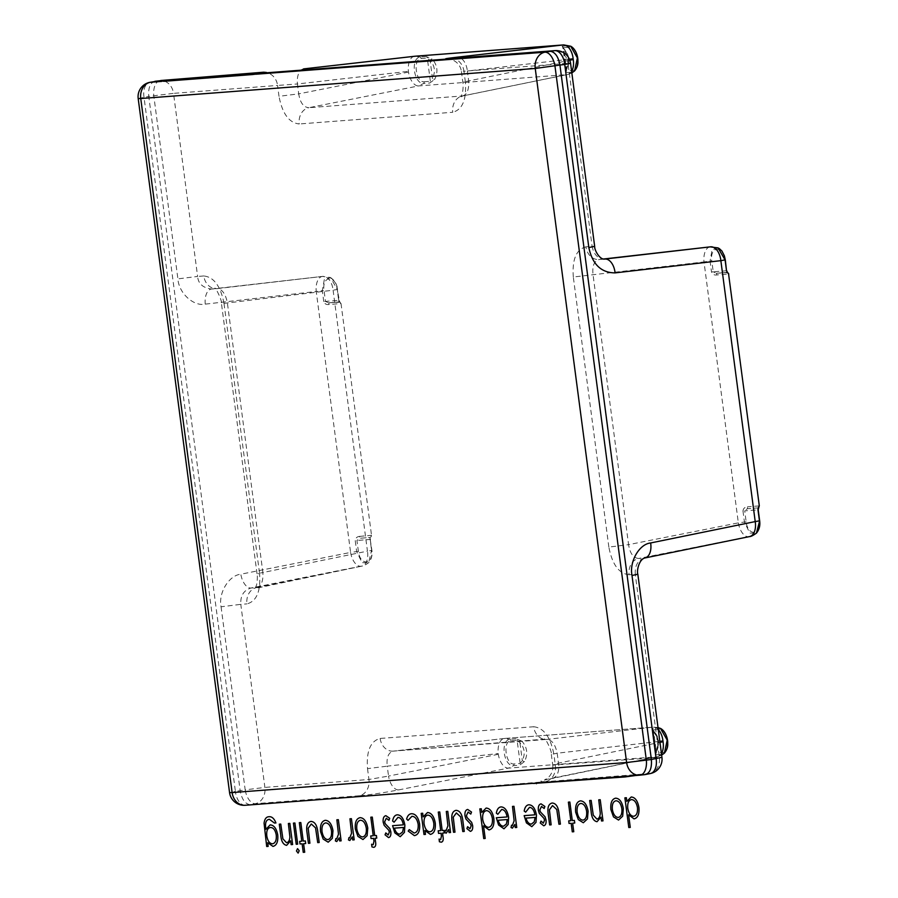 <?xml version="1.0" encoding="UTF-8"?>
<svg xmlns="http://www.w3.org/2000/svg" width="898" height="898" viewBox="0 0 898 898"><rect width="100%" height="100%" fill="white"/><g stroke="black" fill="none" stroke-linecap="round" stroke-linejoin="round"><path stroke-width="0.67" stroke-dasharray="4.49 3.37" d="M535.118 783.168L245.524 805.225L636.154 774.592L649.782 773.616L639.297 775.389L547.814 781.9L533.109 783.696M358.381 551.35L350.59 552.427A14.604 7.779 -101.2 0 0 360.704 566.268L361.142 566.234A14.604 8.621 -101.6 0 0 361.737 566.144A14.604 8.621 -101.6 0 0 367.45 551.148L371.682 550.395L370.234 539.474L371.345 535.477A1.83 1.796 61.8 0 1 370.425 537.307L370.425 537.307A1.83 1.796 61.8 0 1 369.853 537.498L359.627 538.272L359.705 536.364C356.944 536.678 355.451 538.093 355.226 540.618L356.663 551.54L362.017 562.642L368.663 562.72L371.57 550.339C373.849 565.033 359.975 566.077 358.381 551.35L356.944 540.428L359.627 538.272L369.853 537.498L371.57 550.339M524.511 761.583A1.83 0.629 30.9 0 1 522.288 760.572L519.92 742.579A1.83 0.718 133.1 0 1 521.817 741.097L516.092 738.796A1.83 1.504 -94.4 0 1 517.113 740.278L519.92 742.579C524.668 747.955 525.465 753.961 522.288 760.572L520.167 763.48L513.959 763.951C505.675 765.186 502.465 740.783 510.906 740.749L517.113 740.278L520.167 763.48A1.83 1.504 -94.4 0 1 519.572 765.219L524.511 761.583C528.159 754.039 527.261 747.215 521.817 741.097M516.092 738.796L509.884 739.267C500.175 740.502 503.52 765.949 513.364 765.691A1.83 1.504 85.6 0 0 513.959 763.951M329.184 304.501L328.623 302.806L338.849 302.031A1.83 1.796 77.9 0 1 340.825 303.614L338.984 300.325L338.849 302.031L328.511 302.817L325.469 301.335L324.032 290.413C321.753 275.72 335.627 274.676 337.221 289.414L338.658 300.336L323.74 301.537C324.616 303.906 326.434 304.893 329.184 304.501L341.004 303.546C338.568 300.684 342.576 302.076 328.634 302.806M338.759 300.392L337.322 289.47L330.453 277.493L324.369 279.323L322.303 290.615L324.032 290.413M426.281 56.596L420.073 57.068C410.364 58.303 413.697 83.739 423.553 83.492A1.83 1.504 85.6 0 0 424.148 81.752C415.864 82.986 412.653 58.583 421.095 58.55L427.302 58.078L430.108 60.379A1.83 0.718 133.1 0 1 431.994 58.886L426.281 56.596A1.83 1.504 -94.4 0 1 427.302 58.078L430.355 81.28L432.477 78.373L430.108 60.379C434.856 65.756 435.653 71.75 432.477 78.373A1.83 0.629 30.9 0 0 434.699 79.372C438.392 71.829 437.494 65.004 431.994 58.886M424.148 81.752L430.355 81.28A1.83 1.504 -94.4 0 1 429.76 83.02L434.699 79.372M570.679 46.225L568.378 45.764A1.83 1.504 -94.4 0 1 569.399 47.246C577.695 46.011 580.894 70.414 572.453 70.448L566.245 70.92L563.192 47.717A1.83 1.504 85.6 0 0 562.17 46.236L563.787 48.84A1.83 0.797 134.3 0 1 564.146 48.952A1.83 0.797 134.3 0 1 564.146 48.963A1.83 0.797 134.3 0 1 563.944 50.176L566.312 68.169A1.83 0.696 29.5 0 1 566.829 69.157L566.829 69.157A1.83 0.696 29.5 0 1 566.481 69.337L565.65 72.659A1.83 1.504 85.6 0 0 566.245 70.92L562.743 47.56L564.146 48.963C569.354 55.003 570.252 61.726 566.829 69.157L565.886 70.572M566.245 70.92L566.312 68.169C569.298 61.569 568.513 55.575 563.944 50.176L562.923 48.065M565.65 72.659L571.858 72.188L574.563 70.942M717.985 247.837L712.058 249.869L710.071 261.06L711.788 260.858C709.521 246.164 723.384 245.12 724.978 259.859L726.617 272.476A1.83 1.796 77.9 0 1 727.402 272.565M716.941 274.945L716.391 273.25L726.617 272.476L716.267 273.261L713.225 271.78L711.508 271.982C712.383 274.35 714.191 275.338 716.941 274.945L728.581 274.058M758.507 507.527A1.83 1.796 61.8 0 1 758.193 507.752A1.83 1.796 61.8 0 1 758.181 507.752A1.83 1.796 61.8 0 1 757.609 507.942L747.383 508.717L747.462 506.809C744.7 507.123 743.207 508.537 742.983 511.063L744.711 510.872L747.383 508.717L757.609 507.942L759.338 520.784C761.605 535.477 747.742 536.521 746.148 521.794L744.711 510.872L757.901 509.862M742.983 511.063L744.42 521.985L749.785 533.086L756.419 533.165M660.49 728.424L658.189 727.964A1.83 1.504 -94.4 0 1 659.222 729.445C667.506 728.222 670.705 752.614 662.275 752.647L655.72 752.76L652.565 729.76L653.957 731.163A1.83 0.797 134.3 0 1 653.766 732.375L656.135 750.369A1.83 0.696 29.5 0 1 656.64 751.357L656.64 751.357A1.83 0.696 29.5 0 1 656.292 751.536L655.461 754.859A1.83 1.504 85.6 0 0 656.068 753.119L656.135 750.369C659.121 743.769 658.324 737.774 653.766 732.375L652.734 730.265M655.461 754.859L661.669 754.387L664.374 753.141M656.068 753.119L653.014 729.917A1.83 1.504 85.6 0 0 651.982 728.435L653.598 731.051A1.83 0.797 134.3 0 1 653.957 731.163C659.177 737.202 660.064 743.937 656.64 751.357L655.697 752.782M653.598 731.051C658.863 737.179 659.761 744.004 656.292 751.536M759.113 505.922L747.462 506.809M563.787 48.84C569.085 54.969 569.994 61.805 566.481 69.337M359.705 536.364L371.525 535.32L370.425 537.307L370.459 539.417L355.226 540.618M421.095 58.55A1.83 1.504 -94.4 0 0 420.073 57.068L414.708 56.26M414.382 56.293A14.604 7.813 -96.5 0 0 408.388 71.346L408.489 72.098A14.604 7.779 -101.2 0 0 418.614 85.927L423.553 83.492L429.76 83.02M572.453 70.448A1.83 1.504 85.6 0 1 571.858 72.188L566.93 74.624A14.604 8.621 -101.6 0 0 567.536 74.534L567.536 74.534A14.604 8.621 -101.6 0 0 571.633 71.335M563.024 44.956L568.378 45.764L562.17 46.236M709.981 246.883A14.604 7.813 -96.5 0 0 703.998 261.935L710.071 261.06L711.508 271.982M746.148 521.794L738.347 522.872A14.604 7.779 -101.2 0 0 748.472 536.712L748.898 536.678A14.604 8.621 -101.6 0 0 749.504 536.589M662.275 752.647A1.83 1.504 85.6 0 1 661.669 754.387L656.741 756.823A14.604 8.621 -101.6 0 0 657.347 756.733L657.347 756.733A14.604 8.621 -101.6 0 0 661.444 753.534M658.301 729.636A14.604 8.654 -96.6 0 0 652.835 727.155L504.519 738.459A14.604 7.813 -96.5 0 0 504.35 738.47L504.35 738.47A14.604 7.813 -96.5 0 0 498.199 753.545L498.3 754.298A14.604 7.779 -101.2 0 0 508.425 768.127L513.364 765.691L519.572 765.219M380.146 738.448A14.604 12.056 85.6 0 0 393.167 751.132A14.604 12.056 85.6 0 0 393.549 751.087C388.441 752.356 386.331 757.384 387.229 766.174L367.518 768.621C366.261 751.098 370.47 741.041 380.146 738.448L533.648 726.74A14.604 12.056 85.6 0 0 546.68 739.424A14.604 12.056 85.6 0 0 547.062 739.391L652.835 727.155L658.189 727.964L651.982 728.435M510.906 740.749A1.83 1.504 -94.4 0 0 509.884 739.267L504.519 738.459L393.167 751.132L544.659 739.144C544.637 736.517 552.337 751.604 551.338 754.432L557.175 753.22C555.312 744.509 551.933 739.896 547.062 739.391L393.549 751.087M370.234 539.474L371.895 550.339C372.569 555.144 371.491 559.263 368.663 562.698C365.25 565.111 362.938 566.256 361.748 566.144A14.604 8.621 -101.6 0 0 361.748 566.144L255.122 588.448L256.603 584.901C257.434 579.895 257.58 576.179 257.03 573.732L259.601 573.71C260.847 591.232 256.637 601.29 246.961 603.883A14.604 12.056 85.6 0 1 256.559 587.606L257.097 587.528M330.419 277.493C334.685 280.401 337.064 284.374 337.536 289.414C337.322 287.977 337.322 287.977 337.536 289.414L333.102 290.211A14.604 8.654 -96.6 0 0 322.977 276.371L322.55 276.404A14.604 7.813 -96.5 0 0 322.382 276.427L322.382 276.427A14.604 7.813 -96.5 0 0 316.231 291.491L322.303 290.615L323.74 301.537M361.142 566.234L256.559 587.606L250.935 588.033A14.604 7.779 78.8 0 1 240.821 574.204L350.59 552.427L316.231 291.491L205.26 304.13C193.508 306.678 178.736 293.04 177.905 278.874L197.616 276.438L173.516 93.37L277.572 85.445L278.997 96.311L298.72 93.863C300.134 102.653 303.513 107.266 308.845 107.704A14.604 12.056 85.6 0 0 299.247 123.969C289.089 122.891 282.342 113.676 278.997 96.311M360.704 566.268L250.935 588.033C243.728 590.255 240.35 595.7 240.787 604.354L221.065 606.79C218.225 592.938 228.878 575.349 240.821 574.204M256.559 587.606C261.217 586.405 263.327 581.376 262.878 572.52L257.03 573.732L221.48 303.659L224.04 303.636L259.601 573.71M322.55 276.404L217.204 288.606C222.075 289.122 225.454 293.725 227.317 302.446L262.878 572.52L367.45 551.148L333.102 290.211L221.48 303.659C222.446 300.897 215.004 286.013 214.802 288.359L216.822 288.651A14.604 12.056 -94.4 0 1 203.79 275.967C213.948 277.044 220.695 286.271 224.04 303.636M367.518 768.621L368.943 779.486L264.888 787.411A14.604 12.056 -94.4 0 1 255.29 803.688L250.318 804.675C245.244 804.137 241.865 799.523 240.193 790.846L148.765 96.389L173.516 93.37A14.604 12.056 -94.4 0 0 160.495 80.685A14.604 14.604 0 0 0 160.293 80.708A14.604 12.056 -94.4 0 1 160.495 80.685L174.706 79.608L174.942 78.957M322.977 276.371L217.204 288.606A14.604 12.056 -94.4 0 1 216.822 288.651L211.412 289.055A14.604 7.813 -96.5 0 0 205.26 304.13M498.3 754.298L388.531 776.074A14.604 7.779 -101.2 0 0 398.656 789.903C383.491 792.788 370.391 794.741 359.346 795.763A14.604 12.056 -94.4 0 0 368.943 779.486L388.531 776.074L387.229 766.174L498.199 753.545M203.79 275.967L197.616 276.438C198.222 283.689 202.869 287.888 211.58 289.044L211.198 289.077M211.58 289.044A14.604 7.813 -96.5 0 0 211.412 289.055L322.382 276.427L330.453 277.493M640.341 775.12L627.421 776.13M533.648 726.74C543.806 727.829 550.553 737.045 553.898 754.41L551.338 754.432L552.741 765.107L558.477 763.12L659.974 742.365M155.085 81.303C150.247 82.594 148.148 87.622 148.765 96.389L138.191 98.567M263.675 72.199L263.44 72.839L174.706 79.608M263.44 72.839L266.358 72.817M160.327 80.899L173.348 79.709M650.388 773.537A14.604 8.621 -101.6 0 1 649.782 773.616A14.604 12.056 85.6 0 0 659.379 757.351L552.741 765.107M303.569 68.899A14.604 7.813 -96.5 0 0 297.418 83.974L277.572 85.445A14.604 12.056 -94.4 0 0 264.551 72.76M544.547 781.63C537.678 781.889 540.214 780.744 552.169 778.196A14.604 8.621 -101.6 0 0 552.775 778.117A14.604 8.621 -101.6 0 0 558.477 763.12L557.175 753.22L659.839 741.344M629.105 574.754C618.947 573.676 612.2 564.449 608.855 547.084L628.578 544.648C629.992 553.426 633.371 558.04 638.702 558.477A14.604 12.056 -94.4 0 0 629.105 574.754L635.279 574.282C634.774 565.628 637.793 560.217 644.326 558.051A14.604 8.621 -101.6 0 0 644.932 557.961M571.835 72.906L567.536 74.534L462.908 95.929L308.845 107.704L418.614 85.927L566.93 74.624L462.358 95.996A14.604 12.056 85.6 0 0 452.76 112.272L299.247 123.969M462.358 95.996C467.005 94.806 469.115 89.778 468.666 80.91L462.829 82.122L465.389 82.1C466.634 99.622 462.425 109.679 452.76 112.272M604.96 259.051C598.135 259.039 593.859 254.819 592.108 246.366L585.934 246.838A14.604 12.056 -94.4 0 0 598.955 259.522L604.601 259.084M465.389 82.1L463.952 71.234L467.364 71.021A14.604 8.654 -96.6 0 0 460.292 57.842M451.312 58.527A14.604 12.056 85.6 0 1 463.952 71.234L461.426 71.436C460.517 65.711 457.205 61.715 451.481 59.47L447.327 58.785M608.855 547.084L573.306 277.011L703.998 261.935L738.347 522.872L628.578 544.648L593.017 274.564C592.119 265.786 594.229 260.757 599.336 259.488A14.604 12.056 -94.4 0 1 598.955 259.522L604.376 259.095M639.129 775.041L638.332 774.491L639.129 775.041L628.566 776.029M160.832 80.494L161.797 81.392M533.771 783.067L534.512 783.202L533.704 783.438M328.511 302.817L339.736 302.233L337.221 289.414M563.192 47.717L569.399 47.246M726.74 270.769L713.225 271.78L711.788 260.858M653.014 729.917L659.222 729.445M221.065 606.79L245.176 789.858L264.888 787.411L240.787 604.354L246.961 603.883M359.346 795.763L255.29 803.688A14.604 7.779 78.8 0 1 245.176 789.858L235.399 791.396L144.028 97.354A14.604 8.621 -101.6 0 1 149.742 82.358M245.524 805.225A14.604 8.654 83.4 0 1 235.399 791.396L229.562 792.608M398.656 789.903L508.425 768.127L656.741 756.823L552.169 778.196M159.788 80.764A14.604 7.813 83.5 0 0 153.794 95.817L177.905 278.874M171.563 79.855L160.282 80.719M546.107 781.462A14.604 12.056 -94.4 0 0 555.323 765.276L553.898 754.41M637.838 574.26L635.279 574.282L659.379 757.351L661.938 757.317M408.489 72.098L298.72 93.863L297.418 83.974L408.388 71.346M570.567 63.275L568.007 63.298A14.604 12.056 85.6 0 0 554.986 50.625M748.898 536.678L644.326 558.051L638.702 558.477L748.472 536.712M594.667 246.344L592.108 246.366L568.007 63.298L463.952 71.234M569.422 59.212L467.364 71.021L468.666 80.91L569.837 60.233M573.306 277.011C572.048 259.488 576.258 249.431 585.934 246.838M603.434 259.017L599.336 259.488M504.519 738.459L652.835 727.155M718.187 247.938L719.197 248.465M716.278 273.261L727.492 272.678M757.036 532.536L756.43 533.143M727.301 272.431L716.391 273.25M661.658 755.106L657.347 756.733L544.356 780.104L548.263 777.601C551.81 774.031 553.303 769.878 552.753 765.118M658.021 727.56L653.194 727.122M504.878 738.425L393.369 751.11M462.885 95.929L460.91 96.838L462.391 93.291C463.222 88.285 463.368 84.569 462.829 82.122L461.415 71.436M603.422 259.017L599.157 259.5M341.016 303.546L371.525 535.309"/><path stroke-width="1.35" d="M263.675 72.199L266.425 72.446L252.316 73.984L160.832 80.494L263.675 72.199M266.841 72.693L265.494 72.693M160.562 81.224L160.832 80.494M639.129 775.041L625.188 776.927L533.704 783.438M570.701 46.213L570.701 46.213C576 49.076 578.132 56.888 577.897 61.042C578.211 64.555 577.1 67.855 574.574 70.931L577.403 57.932L570.69 46.225L563.641 44.9M727.402 272.565A1.83 1.796 77.9 0 1 728.581 274.058L726.527 270.837L725.09 259.915L717.985 247.837M757.901 509.862L759.113 505.922A1.83 1.796 61.8 0 1 758.507 507.527M759.652 520.784C760.325 525.588 759.248 529.708 756.43 533.143L759.652 520.784L758.215 509.862L759.113 505.922M660.513 728.413L660.513 728.413C665.811 731.275 667.944 739.088 667.708 743.252C668.022 746.754 666.911 750.055 664.397 753.13L667.225 740.132L660.501 728.435L658.021 727.56M759.293 505.754L728.581 274.058M415.471 56.204L414.708 56.26A14.604 7.813 -96.5 0 0 414.539 56.271L414.539 56.271A14.604 7.813 -96.5 0 0 414.382 56.293M571.633 71.335A14.604 8.621 -101.6 0 0 573.238 59.537L573.149 58.785A14.604 8.654 -96.6 0 0 563.024 44.956L415.089 56.215M719.197 248.465L721.925 251.036L724.349 255.784L725.303 259.848C725.079 258.422 725.079 258.422 725.303 259.848L720.858 260.656A14.604 8.654 -96.6 0 0 710.733 246.815L710.307 246.849A14.604 7.813 -96.5 0 0 710.15 246.871L710.15 246.871A14.604 7.813 -96.5 0 0 709.981 246.883M756.442 533.143C753.018 535.556 750.694 536.701 749.504 536.589L749.504 536.589A14.604 8.621 -101.6 0 0 755.218 521.592L759.439 520.84L758.002 509.918M661.444 753.534A14.604 8.621 -101.6 0 0 663.061 741.737L662.96 740.985A14.604 8.654 -96.6 0 0 658.301 729.636M627.421 776.13L534.512 783.202M245.524 805.225A14.604 12.056 -94.4 0 1 245.143 805.27L535.118 783.168M645.045 774.592L650.388 773.537A14.604 8.621 -101.6 0 0 656.101 758.529L632.001 575.472L637.838 574.26L661.938 757.317L651.364 759.506C651.982 768.261 649.883 773.29 645.045 774.592L640.341 775.12M588.83 247.556C592.422 264.338 601.177 272.779 615.085 272.891A14.604 8.654 -96.6 0 0 604.96 259.051L604.612 259.084C599.819 259.825 594.353 250.25 594.667 246.344L588.83 247.556L564.73 64.488L559.937 65.049C558.264 56.361 554.885 51.747 549.812 51.208L266.358 72.817L252.72 74.534L252.316 73.984M163.593 80.753L163.975 81.303L252.72 74.534M163.975 81.303L161 80.854M159.788 80.764A14.604 7.813 83.5 0 1 159.945 80.741A14.604 7.813 83.5 0 1 160.113 80.73L149.742 82.358A14.604 14.604 0 0 0 138.191 98.567L140.75 98.544L232.122 792.586L229.562 792.608A14.604 14.604 0 0 0 245.143 805.27A14.604 12.056 -94.4 0 1 232.122 792.586L626.613 762.514L535.242 68.472L140.75 98.544A14.604 12.056 -94.4 0 1 150.348 82.268A14.604 8.621 -101.6 0 0 149.742 82.358M303.737 68.888A14.604 7.813 -96.5 0 0 303.569 68.899L414.708 56.26L563.024 44.956L457.239 57.191C444.521 58.696 442.287 59.167 450.549 58.583A14.604 12.056 85.6 0 1 450.931 58.55L447.709 58.785M749.504 536.589L644.932 557.961A14.604 8.621 -101.6 0 0 650.635 542.964C639.264 544.065 629.195 561.609 632.001 575.472M460.292 57.842A14.604 8.654 -96.6 0 0 457.239 57.191M161.797 81.392L150.348 82.268L160.327 80.899M255.851 74.231L544.839 52.196A14.604 12.056 -94.4 0 0 535.242 68.472L559.937 65.049L651.364 759.506L626.613 762.514A14.604 12.056 -94.4 0 0 639.634 775.199L626.782 776.175M270.455 827.485C267.548 827.967 266.324 830.785 266.796 835.937C267.671 840.966 269.58 843.592 272.509 843.817C275.405 843.155 276.651 840.236 276.258 835.061C275.327 830.044 273.396 827.518 270.455 827.485M267.683 842.694L268.165 846.387L266.695 846.5L264.068 823.208C264.629 818.976 266.246 816.821 268.929 816.731C271.813 816.405 274.148 818.471 275.944 822.938L274.462 823.051L269.411 819.324C266.201 819.661 264.989 822.624 265.774 828.203L265.92 829.303L270.186 824.88C274.002 825.15 276.528 828.54 277.751 835.05C278.245 841.684 276.651 845.467 272.97 846.399L267.683 842.694M289.841 823.387L292.625 844.524L291.154 844.636L290.649 840.82L286.63 845.355C283.196 844.67 281.231 841.213 280.726 834.983L279.3 824.184L280.771 824.072L282.892 838.822L286.541 842.739C288.572 842.335 289.695 840.36 289.897 836.835L288.37 823.5L289.841 823.387M299.202 850.754L298.125 853.1L296.452 850.967L297.541 848.644L299.202 850.754M294.903 822.995L297.687 844.142L296.217 844.255L293.433 823.107L294.903 822.995M303.591 843.693L304.714 852.224L303.243 852.337L302.11 843.806L300.011 843.963L299.663 841.37L301.773 841.202L299.326 822.658L300.808 822.546L303.243 841.089L305.354 840.932L305.702 843.525L303.591 843.693M317.858 832.401L319.194 842.504L317.724 842.616L315.546 827.877L311.303 823.994L308.194 828.225L309.911 843.211L308.441 843.323L307.082 833.03C305.971 826.138 307.262 822.254 310.977 821.401C314.884 821.704 317.185 825.374 317.858 832.401M325.66 822.905C322.831 823.545 321.607 826.418 322.012 831.537C322.943 836.61 324.896 839.304 327.86 839.596C330.689 838.867 331.901 835.937 331.497 830.807C330.565 825.733 328.612 823.107 325.66 822.905M332.316 838.339L328.197 842.189L323.168 839.058L320.541 831.66C320.002 824.936 321.596 821.154 325.312 820.301C329.184 820.57 331.744 824.038 332.978 830.717L332.316 838.339M338.344 819.683L341.128 840.831L339.646 840.943L339.242 837.834L336.761 841.538L335.381 840.91L335.897 838.597L336.705 838.923L338.49 834.186L336.862 819.795L338.344 819.683M351.41 818.684L354.194 839.832L352.723 839.944L352.308 836.835L349.838 840.539L348.458 839.911L348.974 837.598L349.771 837.924L351.567 833.187L349.939 818.796L351.41 818.684M360.457 820.244C357.617 820.895 356.394 823.769 356.798 828.876C357.741 833.961 359.694 836.644 362.657 836.936C365.486 836.218 366.698 833.288 366.283 828.158C365.351 823.084 363.409 820.446 360.457 820.244M367.102 835.69L362.983 839.54L357.965 836.408L355.327 829.011C354.789 822.287 356.383 818.505 360.109 817.651C363.982 817.91 366.53 821.389 367.765 828.057L367.102 835.69M373.826 847.33L371.952 846.926L371.592 844.221L373.175 844.76L373.972 841.291L373.579 838.362L371.065 838.552L370.717 835.948L373.242 835.757L370.807 817.214L372.288 817.101L374.724 835.645L376.419 835.522L376.756 838.115L375.072 838.238L375.51 841.617C376.139 844.939 375.577 846.836 373.826 847.33M388.531 837.587L385.051 834.814L385.814 832.929L388.183 834.994L389.373 832.031L388.711 830.145L384.153 825.296L383.165 822.063C382.862 818.28 383.772 816.147 385.882 815.687L389.698 818.291L388.969 820.323L386.297 818.28L384.625 821.838L385.298 823.825L389.855 828.596L390.832 831.817C391.158 835.207 390.394 837.138 388.531 837.587M397.926 817.393L394.087 822.175L392.617 821.064C393.302 817.113 394.896 815.025 397.399 814.812C401.226 815.081 403.718 818.561 404.875 825.228L404.426 832.401L400.239 836.7L394.851 832.906L392.583 825.666L403.337 824.847C402.484 820.087 400.676 817.607 397.926 817.393M402.663 831.885L403.528 827.451L394.402 828.147C395.591 832.143 397.399 834.13 399.823 834.107L402.663 831.885M414.36 835.623L408.208 831.088L409.264 829.64L414.124 833.018C417.143 832.513 418.502 829.629 418.176 824.342C417.11 819.043 415.033 816.383 411.913 816.327L408.04 820.368L406.614 819.032C407.569 815.62 409.23 813.846 411.598 813.723C415.594 813.79 418.266 817.214 419.624 823.994C420.096 831.02 418.345 834.904 414.36 835.623M427.83 815.115C424.922 815.732 423.665 818.617 424.069 823.78C425.012 828.955 426.999 831.627 430.019 831.806C432.881 831.155 434.138 828.259 433.779 823.118C432.791 818.033 430.804 815.362 427.83 815.115M425.461 834.399L423.991 834.511L421.207 813.375L422.677 813.251L423.16 816.911L427.538 812.51C431.444 812.836 434.015 816.349 435.261 823.039C435.743 829.741 434.116 833.524 430.378 834.399L424.945 830.493L425.461 834.399M441.3 842.189L439.425 841.774L439.066 839.08L440.649 839.619L441.446 836.15L441.053 833.209L438.538 833.4L438.19 830.807L440.716 830.616L438.28 812.073L439.762 811.96L442.198 830.504L443.893 830.369L444.229 832.974L442.546 833.097L442.983 836.476C443.612 839.787 443.051 841.695 441.3 842.189M447.776 811.343L450.56 832.491L449.079 832.603L448.674 829.494L446.194 833.198L444.813 832.569L445.329 830.257L446.138 830.583L447.922 825.834L446.295 811.455L447.776 811.343M462.93 821.344L464.266 831.447L462.784 831.559L460.607 816.821L456.375 812.937L453.254 817.169L454.983 832.154L453.512 832.266L452.154 821.973C451.032 815.081 452.334 811.197 456.038 810.344C459.956 810.647 462.246 814.318 462.93 821.344M470.339 831.357L466.87 828.585L467.634 826.688L470.002 828.764L471.181 825.79L470.518 823.904L465.961 819.055L464.973 815.833C464.67 812.039 465.579 809.917 467.69 809.446L471.506 812.05L470.788 814.082L468.105 812.039L466.432 815.609L467.106 817.595L471.663 822.366L472.651 825.576C472.977 828.977 472.202 830.897 470.339 831.357M486.447 810.647C483.539 811.264 482.282 814.149 482.686 819.313C483.629 824.487 485.616 827.159 488.635 827.339C491.498 826.688 492.755 823.792 492.396 818.65C491.408 813.566 489.421 810.894 486.447 810.647M485.201 838.463L483.73 838.575L479.824 808.896L481.294 808.784L481.777 812.443L486.155 808.043C490.061 808.368 492.632 811.882 493.878 818.572C494.36 825.273 492.733 829.056 488.995 829.932L483.539 825.846L485.201 838.463M501.668 809.48L497.829 814.273L496.358 813.161C497.043 809.21 498.637 807.122 501.14 806.898C504.957 807.179 507.449 810.647 508.616 817.326L508.167 824.487L503.98 828.787L498.592 825.004L496.325 817.764L507.078 816.944C506.225 812.185 504.418 809.693 501.668 809.48M506.405 823.982L507.258 819.548L498.143 820.244C499.333 824.229 501.14 826.216 503.565 826.205L506.405 823.982M513.982 806.303L516.765 827.44L515.284 827.552L514.88 824.443L512.399 828.147L511.029 827.518L511.534 825.217L512.343 825.531L514.127 820.794L512.5 806.415L513.982 806.303M529.494 807.358L525.656 812.151L524.185 811.04C524.881 807.089 526.475 805.001 528.967 804.776C532.795 805.057 535.287 808.526 536.454 815.204L535.994 822.366L531.818 826.665L526.43 822.882L524.151 815.642L534.905 814.823C534.052 810.063 532.256 807.571 529.494 807.358M534.231 821.861L535.096 817.427L525.97 818.123C527.16 822.108 528.967 824.095 531.403 824.083L534.231 821.861M543.717 825.767L540.248 822.995L541 821.098L543.369 823.163L544.558 820.2L543.896 818.314L539.339 813.465L538.351 810.232C538.048 806.449 538.957 804.316 541.067 803.856L544.884 806.46L544.166 808.492L541.483 806.449L539.81 810.018L540.484 811.994L545.041 816.765L546.029 819.986C546.343 823.376 545.58 825.307 543.717 825.767M559.084 814.015L560.408 824.117L558.938 824.229L556.76 809.491L552.517 805.607L549.408 809.839L551.136 824.824L549.655 824.936L548.296 814.643C547.185 807.751 548.476 803.867 552.191 803.014C556.098 803.317 558.399 806.988 559.084 814.015M572.643 823.185L573.766 831.716L572.284 831.829L571.162 823.298L569.051 823.455L568.715 820.862L570.825 820.705L568.378 802.15L569.86 802.037L572.295 820.581L574.406 820.424L574.754 823.028L572.643 823.185M580.793 803.452C577.964 804.103 576.74 806.976 577.145 812.084C578.076 817.169 580.029 819.852 582.993 820.143C585.822 819.414 587.034 816.495 586.63 811.365C585.698 806.292 583.745 803.654 580.793 803.452M587.449 818.897L583.33 822.748L578.301 819.605L575.663 812.219C575.135 805.495 576.729 801.712 580.445 800.859C584.317 801.117 586.877 804.586 588.111 811.264L587.449 818.897M600.223 799.725L603.007 820.873L601.525 820.985L601.02 817.169L597.002 821.704C593.567 821.019 591.602 817.562 591.097 811.332L589.672 800.533L591.153 800.41L593.275 815.16L596.923 819.088C598.955 818.673 600.066 816.709 600.268 813.173L598.741 799.837L600.223 799.725M616.006 800.769C613.166 801.409 611.953 804.294 612.357 809.401C613.289 814.486 615.242 817.169 618.206 817.461C621.034 816.731 622.247 813.801 621.843 808.683C620.911 803.609 618.958 800.971 616.006 800.769M622.662 816.215L618.542 820.065L613.514 816.922L610.876 809.536C610.348 802.812 611.942 799.018 615.658 798.176C619.53 798.434 622.09 801.903 623.324 808.582L622.662 816.215M631.519 799.59C628.6 800.197 627.354 803.093 627.747 808.256C628.701 813.431 630.688 816.102 633.696 816.282C636.57 815.631 637.816 812.735 637.457 807.594C636.469 802.509 634.493 799.837 631.519 799.59M630.273 827.406L628.791 827.518L624.885 797.839L626.366 797.727L626.849 801.386L631.227 796.986C635.133 797.312 637.703 800.825 638.938 807.515C639.421 814.217 637.793 817.999 634.055 818.875L628.611 814.789L630.273 827.406M726.527 270.837L725.303 259.848M645.224 774.57L640.184 775.142A14.604 7.813 -96.5 0 1 640.016 775.165A14.604 12.056 -94.4 0 1 639.634 775.199A14.604 14.604 0 0 0 640.184 775.142A14.604 7.813 -96.5 0 0 646.336 760.078L554.964 66.025A14.604 7.779 -101.2 0 0 544.839 52.196L554.605 50.658L450.549 58.583M662.96 740.985L659.839 741.344M659.974 742.365L663.061 741.737M594.667 246.344L570.567 63.275L564.73 64.488A14.604 8.654 -96.6 0 0 554.605 50.658A14.604 12.056 85.6 0 1 554.986 50.625L450.931 58.55A14.604 12.056 85.6 0 1 451.312 58.527M650.635 542.964L755.218 521.592L720.858 260.656L615.085 272.891M569.837 60.233L573.238 59.537M573.149 58.785L569.422 59.212M604.376 259.095L710.733 246.815M710.307 246.849L603.434 259.017M625.188 776.927L625.423 776.276M536.69 783.045L536.454 783.696M726.628 272.464L727.492 272.678L726.74 270.769M728.772 273.991L727.301 272.431M415.067 56.226L303.569 68.899M574.563 70.942L571.835 72.906M718.22 247.938L710.15 246.871L603.422 259.017M664.374 753.141L661.658 755.106M229.562 792.608L138.191 98.567M160.293 80.708A14.604 14.604 0 0 0 159.945 80.741L154.916 81.314M650.388 773.537A14.604 14.604 0 0 0 661.938 757.317M644.932 557.961C639.354 559.084 636.457 570.398 637.838 574.26M570.567 63.275A14.604 14.604 0 0 0 554.986 50.625"/></g></svg>
